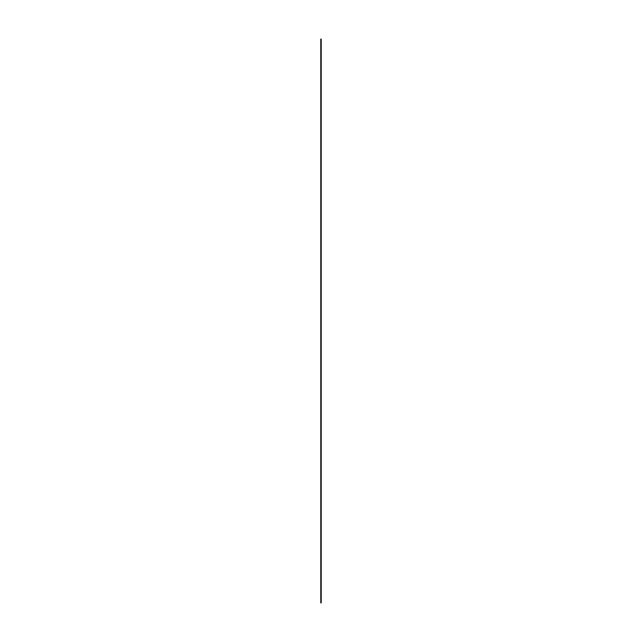 <?xml version="1.0" encoding="UTF-8"?>
<svg xmlns="http://www.w3.org/2000/svg" width="642" height="642" viewBox="0 0 642 642"><rect width="100%" height="100%" fill="white"/><g stroke="black" fill="none" stroke-linecap="round" stroke-linejoin="round"><path stroke-width="0.96" d="M321.112 38.897L321.112 603.103M320.888 38.897L320.888 603.103"/></g></svg>
